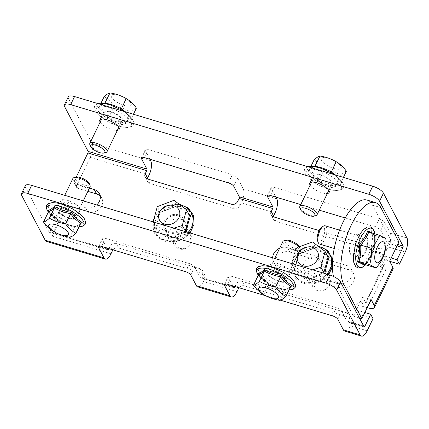 <?xml version="1.0" encoding="UTF-8"?>
<svg xmlns="http://www.w3.org/2000/svg" width="429" height="429" viewBox="0 0 429 429"><rect width="100%" height="100%" fill="white"/><g stroke="black" fill="none" stroke-linecap="round" stroke-linejoin="round"><path stroke-width="0.32" stroke-dasharray="2.15 1.61" d="M89.243 183.532A7.937 2.73 25.8 0 1 86.856 185.435A7.937 2.73 25.8 0 1 79.547 182.92A7.937 2.73 25.8 0 1 75.949 177.102M72.903 178.426A9.551 3.282 -154.2 0 0 78.357 184.631A9.551 3.282 -154.2 0 0 90.095 186.738M48.472 211.813C51.448 215.9 54.869 219.069 58.73 221.326C63.674 224.126 69.058 226.013 74.887 226.989C76.41 226.619 78.378 225.338 80.786 223.144M80.438 223.874L75.515 226.442C76.737 226.228 78.582 225.016 81.049 222.801M53.775 231.569L58.918 220.485C64.087 223.498 69.766 225.488 75.949 226.453L74.887 226.989L69.938 237.232M75.842 226.432C69.707 225.461 64.066 223.482 58.918 220.485L48.488 210.977M63.406 215.556A9.551 3.282 25.8 0 1 57.953 209.352A9.551 3.282 25.8 0 1 69.696 211.459A9.551 3.282 25.8 0 1 75.145 217.664A9.551 3.282 25.8 0 1 63.406 215.556M188.722 245.774A7.937 6.757 152.3 0 1 177.842 247.265A7.937 6.757 152.3 0 1 177.638 237.435A7.937 6.757 152.3 0 1 188.519 235.945A7.937 6.757 152.3 0 1 188.722 245.774M176.115 235.837A9.551 8.135 -27.7 0 0 174.33 245.291A9.551 8.135 -27.7 0 0 189.457 245.871A9.551 8.135 -27.7 0 0 191.243 236.417A9.551 8.135 -27.7 0 0 176.115 235.837M186.293 231.864L186.234 232.202C180.057 233.8 174.19 236.03 168.629 238.905L155.437 228.984L159.845 212.355L177.45 205.652L188.776 214.076M185.693 231.681L186.234 232.202M189.436 215.342L176.92 205.925L160.221 212.285L156.038 228.062L168.554 237.473L184.513 231.328M189.527 215.449L177.005 206.033L177.45 205.652L176.92 205.925L173.97 200.305M160.264 212.452L156.065 228.282L153.089 222.442L165.605 231.853L168.554 237.473L168.629 238.905M159.845 212.355L160.221 212.285L159.845 212.355L160.221 212.285L157.271 206.665M156.038 228.062L155.437 228.984M153.196 221.911L153.089 222.442M165.605 231.853L174.008 228.169M180.55 228.898A9.551 8.135 152.3 0 1 165.428 228.319A9.551 8.135 152.3 0 1 167.213 218.865A9.551 8.135 152.3 0 1 182.336 219.444A9.551 8.135 152.3 0 1 180.55 228.898M327.306 287.435A7.937 6.757 152.3 0 1 316.425 288.926A7.937 6.757 152.3 0 1 316.227 279.097A7.937 6.757 152.3 0 1 327.107 277.606A7.937 6.757 152.3 0 1 327.306 287.435M314.704 277.499A9.551 8.135 -27.7 0 0 312.918 286.953A9.551 8.135 -27.7 0 0 328.046 287.532A9.551 8.135 -27.7 0 0 329.831 278.078A9.551 8.135 -27.7 0 0 314.704 277.499M324.882 273.525L324.817 273.863C318.645 275.461 312.773 277.692 307.218 280.566L294.021 270.645L298.434 254.016L316.039 247.313L327.359 255.738M324.281 273.343L324.817 273.863M328.024 257.003L315.508 247.587L298.809 253.947L294.626 269.723L307.137 279.134L323.101 272.989M328.115 257.11L315.594 247.694L316.039 247.313L315.508 247.587L312.559 241.967M298.852 254.113L294.653 269.943L291.677 264.103L304.193 273.514L307.137 279.134L307.218 280.566M298.434 254.016L298.809 253.947L298.434 254.016L298.809 253.947L295.86 248.327L291.677 264.103M294.626 269.723L294.021 270.645M299.249 246.718L295.86 248.327M304.193 273.514L312.596 269.83M298.916 252.257A10.982 9.352 -27.7 0 0 297.522 255.148M319.138 270.56A9.551 8.135 152.3 0 1 304.011 269.98A9.551 8.135 152.3 0 1 305.797 260.526A9.551 8.135 152.3 0 1 320.924 261.105A9.551 8.135 152.3 0 1 319.138 270.56M105.909 152.504A9.551 3.282 25.8 0 1 95.286 149.608A9.551 3.282 25.8 0 1 89.908 144.771M125.558 111.894L131.462 118.324C129.933 118.694 127.965 119.975 125.558 122.168C120.613 119.369 115.229 117.482 109.4 116.5C106.424 112.419 103.003 109.25 99.147 106.993L104.134 103.459M120.983 109.62L121.01 109.652C125.086 111.948 128.689 115.288 131.826 119.68L131.596 119.434C128.641 115.267 125.112 112.007 121.01 109.652L121.016 109.652C115.868 106.649 110.189 104.66 103.984 103.684C102.483 104.016 100.407 105.368 97.764 107.738C101.914 110.028 105.518 113.369 108.575 117.76C114.736 118.667 120.415 120.662 125.606 123.734C128.121 121.3 130.196 119.948 131.826 119.68L131.462 118.324L133.424 114.259M125.606 123.734L125.558 122.168L130.513 111.926C125.595 109.063 120.211 107.175 114.35 106.263C111.406 102.118 107.985 98.943 104.097 96.75M105.046 103.148L103.984 103.684L104.419 103.695C103.384 104.113 103.046 103.721 98.879 107.336L97.764 107.738M108.575 117.76L114.35 106.263M99.147 106.993L100.971 103.217M136.411 108.081C134.921 108.381 132.952 109.668 130.513 111.926M117.669 102.638A10.982 3.775 25.8 0 1 111.937 94.911A10.982 3.775 25.8 0 1 124.903 97.925A10.982 3.775 25.8 0 1 130.631 105.652A10.982 3.775 25.8 0 1 117.669 102.638M116.527 114.581A9.551 3.282 -154.2 0 0 104.783 112.473A9.551 3.282 -154.2 0 0 110.237 118.677A9.551 3.282 -154.2 0 0 121.981 120.785A9.551 3.282 -154.2 0 0 116.527 114.581M315.889 215.631A9.551 3.282 25.8 0 1 305.266 212.73A9.551 3.282 25.8 0 1 299.887 207.893M335.537 175.016L341.441 181.446C339.913 181.816 337.95 183.097 335.542 185.29C330.593 182.491 325.209 180.604 319.38 179.628C316.404 175.541 312.982 172.372 309.127 170.115L314.114 166.581M330.963 172.742L330.995 172.774C335.065 175.07 338.669 178.416 341.806 182.802L341.575 182.556C338.62 178.389 335.092 175.129 330.995 172.774L330.995 172.774C325.847 169.771 320.168 167.782 313.964 166.806C312.462 167.138 310.387 168.49 307.743 170.86C311.894 173.15 315.503 176.491 318.554 180.882C324.715 181.794 330.394 183.784 335.585 186.856C338.106 184.422 340.176 183.07 341.806 182.802L341.441 181.446L343.404 177.381M335.585 186.856L335.542 185.29L340.492 175.048C335.575 172.185 330.191 170.297 324.335 169.385C321.385 165.24 317.964 162.071 314.076 159.872M315.025 166.27L313.964 166.806L314.398 166.817C313.363 167.24 313.025 166.843 308.859 170.458L307.743 170.86M318.554 180.882L324.335 169.385M309.127 170.115L310.95 166.339M346.391 171.203C344.9 171.509 342.932 172.79 340.492 175.048M327.649 165.76A10.982 3.775 25.8 0 1 321.916 158.033A10.982 3.775 25.8 0 1 334.883 161.047A10.982 3.775 25.8 0 1 340.61 168.774A10.982 3.775 25.8 0 1 327.649 165.76M326.507 177.703A9.551 3.282 -154.2 0 0 314.763 175.595A9.551 3.282 -154.2 0 0 320.216 181.805A9.551 3.282 -154.2 0 0 331.96 183.907A9.551 3.282 -154.2 0 0 326.507 177.703M234.985 286.534L236.111 284.196A4.773 4.065 152.3 0 1 242.262 281.424L244.589 285.853A4.773 4.065 -27.7 0 0 238.996 287.736M349.501 318.286L351.823 322.715A4.773 4.065 -27.7 0 0 351.855 319.235A4.773 4.065 -27.7 0 0 349.576 317.417L347.254 312.982A4.773 4.065 152.3 0 1 349.528 314.806A4.773 4.065 152.3 0 1 349.501 318.286L348.037 321.31A1.196 0.472 -73.3 0 1 347.404 321.9A1.196 0.472 -73.3 0 1 347.259 321.766L364.055 326.818M337.837 319.315L341.736 311.245A4.773 1.641 -154.2 0 0 336.374 307.765L332.475 315.841M227.483 284.277L231.387 276.206A4.773 1.641 -154.2 0 0 228.249 276.34A4.773 1.641 -154.2 0 0 228.346 277.155L225.048 283.987M273.262 216.768A4.773 4.065 -27.7 0 0 273.53 219.45A4.773 4.065 -27.7 0 0 275.809 221.267L380.796 252.831A4.773 4.065 -27.7 0 0 386.947 250.059L388.411 247.029A10.741 4.247 106.7 0 0 390.186 232.963L384.668 222.442A4.773 1.641 -154.2 0 0 379.306 218.962L274.313 187.398A4.773 1.641 -154.2 0 0 271.182 187.537A4.773 1.641 -154.2 0 0 271.278 188.352L275.874 197.115M345.238 217.97L375.402 227.032A4.773 1.641 25.8 0 1 380.764 230.512L386.288 241.034A1.196 0.472 106.7 0 1 386.089 242.599L397.039 245.892M386.947 250.059L384.625 245.624A4.773 4.065 152.3 0 1 378.475 248.402L380.796 252.831M147.276 178.893A4.773 4.065 -27.7 0 0 147.544 181.58A4.773 4.065 -27.7 0 0 149.823 183.398L233.81 208.644A4.773 4.065 -27.7 0 0 239.961 205.872L241.425 202.842A10.741 4.247 106.7 0 0 243.2 188.776L237.682 178.255A4.773 1.641 -154.2 0 0 232.32 174.775L148.327 149.528A4.773 1.641 -154.2 0 0 145.19 149.662A4.773 1.641 -154.2 0 0 145.292 150.477L149.887 159.239M108.993 248.659L110.124 246.321A4.773 4.065 152.3 0 1 116.275 243.549L118.597 247.978A4.773 4.065 -27.7 0 0 113.004 249.866M101.496 246.402L105.4 238.331A4.773 1.641 -154.2 0 0 102.263 238.47A4.773 1.641 -154.2 0 0 102.359 239.285L99.061 246.112M202.515 274.099L204.837 278.528A4.773 4.065 -27.7 0 0 204.869 275.048A4.773 4.065 -27.7 0 0 202.59 273.23L200.268 268.801A4.773 4.065 152.3 0 1 202.542 270.619A4.773 4.065 152.3 0 1 202.515 274.099L201.051 277.123A1.196 0.472 -73.3 0 1 200.418 277.713A1.196 0.472 -73.3 0 1 200.273 277.579L233.869 287.682M190.851 275.128L194.75 267.058A4.773 1.641 -154.2 0 0 189.387 263.578L185.489 271.654M21.648 195.345L25.552 187.269A9.551 3.282 25.8 0 1 25.354 185.639M76.582 185.65L74.255 181.22A2.386 2.032 -27.7 0 0 74.244 182.958A2.386 2.032 -27.7 0 0 75.381 183.869L77.708 188.299A2.386 2.032 152.3 0 1 76.566 187.393A2.386 2.032 152.3 0 1 76.582 185.65L90.24 157.395A10.741 4.247 -73.3 0 0 92.015 143.329L68.479 98.466A9.551 3.282 25.8 0 1 68.281 96.836M66.602 202.032A2.386 2.032 -27.7 0 0 63.524 203.421L65.852 207.851A2.386 2.032 152.3 0 1 68.924 206.467L66.602 202.032L85.5 207.716A10.741 9.148 -27.7 0 0 96.723 204.933M325.976 184.738A10.741 3.695 25.8 0 1 313.69 175.075A10.741 3.695 25.8 0 1 320.747 174.769A10.741 3.695 25.8 0 1 333.033 184.427A10.741 3.695 25.8 0 1 325.976 184.738M310.124 185.194A10.741 3.695 -154.2 0 0 322.077 192.809A10.741 3.695 -154.2 0 0 327.322 193.506M115.996 121.616A10.741 3.695 25.8 0 1 103.711 111.953A10.741 3.695 25.8 0 1 110.768 111.647A10.741 3.695 25.8 0 1 123.053 121.305A10.741 3.695 25.8 0 1 115.996 121.616M100.145 122.072A10.741 3.695 -154.2 0 0 112.092 129.687A10.741 3.695 -154.2 0 0 117.342 130.384M300.75 204.59L319.267 210.162M319.138 230.566L378.475 248.402M360.322 242.144A10.741 4.247 106.7 0 0 359.845 257.416A10.741 4.247 106.7 0 0 365.556 252.113A10.741 4.247 106.7 0 0 366.034 236.84A10.741 4.247 106.7 0 0 360.322 242.144M357.153 249.587A10.741 4.247 -73.3 0 1 351.448 254.89A10.741 4.247 -73.3 0 1 351.925 239.618A10.741 4.247 -73.3 0 1 357.636 234.314A10.741 4.247 -73.3 0 1 357.153 249.587M273.916 271.643A10.741 3.695 -154.2 0 0 266.859 271.954A10.741 3.695 -154.2 0 0 279.145 281.617A10.741 3.695 -154.2 0 0 286.202 281.306A10.741 3.695 -154.2 0 0 273.916 271.643M283.049 273.541A10.741 3.695 25.8 0 1 270.763 263.883A10.741 3.695 25.8 0 1 277.815 263.572A10.741 3.695 25.8 0 1 290.106 273.23A10.741 3.695 25.8 0 1 283.049 273.541M63.937 208.521A10.741 3.695 -154.2 0 0 56.88 208.832A10.741 3.695 -154.2 0 0 69.166 218.49A10.741 3.695 -154.2 0 0 76.223 218.184A10.741 3.695 -154.2 0 0 63.937 208.521M73.069 210.419A10.741 3.695 25.8 0 1 60.779 200.761A10.741 3.695 25.8 0 1 67.836 200.45A10.741 3.695 25.8 0 1 80.126 210.108A10.741 3.695 25.8 0 1 73.069 210.419M105.4 238.331L189.387 263.578M204.837 278.528L203.378 281.558A10.741 4.247 -73.3 0 1 197.667 286.862M118.597 247.978L202.59 273.23M200.268 268.801L116.275 243.549M280.453 300.203L265.792 295.796M231.387 276.206L336.374 307.765M351.823 322.715L350.364 325.74A10.741 4.247 -73.3 0 1 344.653 331.043M244.589 285.853L349.576 317.417M347.254 312.982L242.262 281.424M272.651 257.824A10.741 9.148 -27.7 0 0 273.557 261.695A10.741 9.148 -27.7 0 0 278.678 265.787L337.473 283.462A10.741 9.148 -27.7 0 0 349.179 280.223A10.741 9.148 -27.7 0 0 351.378 269.391A10.741 9.148 -27.7 0 0 346.257 265.299L287.462 247.624A10.741 9.148 -27.7 0 0 279.67 248.198M289.784 252.054L348.579 269.728A10.741 9.148 152.3 0 1 353.705 273.82A10.741 9.148 152.3 0 1 351.501 284.652A10.741 9.148 152.3 0 1 339.8 287.891L281.006 270.216A10.741 9.148 152.3 0 1 275.885 266.125A10.741 9.148 152.3 0 1 278.083 255.293A10.741 9.148 152.3 0 1 289.784 252.054L287.462 247.624M171.814 237.393A10.741 9.148 152.3 0 1 166.693 233.301A10.741 9.148 152.3 0 1 168.892 222.469A10.741 9.148 152.3 0 1 180.598 219.23A10.741 9.148 152.3 0 1 185.719 223.321A10.741 9.148 152.3 0 1 183.521 234.154A10.741 9.148 152.3 0 1 171.814 237.393M178.271 214.8A10.741 9.148 -27.7 0 0 166.57 218.039A10.741 9.148 -27.7 0 0 164.366 228.871A10.741 9.148 -27.7 0 0 169.493 232.963A10.741 9.148 -27.7 0 0 181.194 229.724A10.741 9.148 -27.7 0 0 183.392 218.892A10.741 9.148 -27.7 0 0 178.271 214.8M100.204 196.048A10.741 9.148 152.3 0 1 101.727 198.075A10.741 9.148 152.3 0 1 99.528 208.907A10.741 9.148 152.3 0 1 87.822 212.146L68.924 206.467M89.441 188.095L75.381 183.869M77.708 188.299L87.865 191.355M389.645 261.186L381.242 258.66L390.513 239.484L398.911 242.01M390.513 239.484L372.495 205.148A45.356 17.938 106.7 0 0 367.015 200.059M333.489 276.442A45.356 17.938 106.7 0 0 335.424 281.842L353.437 316.178L359.422 317.98M371.106 299.533L362.709 297.007L365.905 303.099L384.438 264.752L381.242 258.66M353.437 316.178L362.709 297.007M384.438 264.752A1.196 0.413 25.8 0 1 384.464 264.956A1.196 0.413 25.8 0 1 383.682 264.988L365.143 303.335A1.196 0.413 -154.2 0 0 365.926 303.303A1.196 0.413 -154.2 0 0 365.905 303.099M393.061 269.112A10.741 3.695 25.8 0 1 386.003 269.423L367.465 307.77M367.165 307.679L364.318 306.821A4.773 4.065 -27.7 0 0 359.116 308.263A4.773 4.065 -27.7 0 0 358.14 313.079A4.773 4.065 -27.7 0 0 360.414 314.897L373.016 318.683M365.143 303.335L361.996 302.391A4.773 4.065 -27.7 0 0 356.794 303.834A4.773 4.065 -27.7 0 0 355.813 308.644A4.773 4.065 -27.7 0 0 358.092 310.462L364.838 312.494M389.693 261.282L386.76 260.403A4.773 4.065 -27.7 0 0 381.558 261.84A4.773 4.065 -27.7 0 0 380.582 266.656A4.773 4.065 -27.7 0 0 382.856 268.474L386.003 269.423M391.184 258.001L384.432 255.968A4.773 4.065 -27.7 0 0 379.231 257.411A4.773 4.065 -27.7 0 0 378.255 262.226A4.773 4.065 -27.7 0 0 380.534 264.044L383.682 264.988M341.736 311.245L347.259 321.766M232.947 285.918L228.346 277.155M194.75 267.058L200.273 277.579M106.955 248.048L102.359 239.285M25.552 187.269L49.088 232.132L107.883 249.807M107.454 248.986L49.866 231.676A1.196 0.472 -73.3 0 1 49.233 232.266A1.196 0.472 -73.3 0 1 49.088 232.132M110.982 253.78L52.188 236.106A10.741 4.247 -73.3 0 1 46.482 241.409M49.866 231.676L63.524 203.421M52.188 236.106L65.852 207.851M74.255 181.22L76.282 177.032M384.625 245.624L386.089 242.599M321.712 227.257A7.937 3.137 -73.3 0 1 323.777 235.955A7.937 3.137 -73.3 0 1 317.589 240.975M319.616 244.074A9.551 3.775 106.7 0 0 325.772 236.679A9.551 3.775 106.7 0 0 325.112 225.788M365.39 264.704C369.031 260.639 371.723 256.285 373.466 251.646C374.978 246.487 375.541 241.044 375.15 235.317L368.758 232.041M372.57 233.183L374.485 234.502C374.941 240.487 374.351 246.149 372.721 251.491L364.596 264.816M384.121 254.853L372.721 251.496C374.372 246.096 374.962 240.358 374.496 234.282L375.15 235.317L385.805 238.519M368.629 231.992L375.15 235.317M366.35 248.874A9.551 3.775 -73.3 0 1 360.188 256.274A9.551 3.775 -73.3 0 1 359.534 245.383A9.551 3.775 -73.3 0 1 365.69 237.982A9.551 3.775 -73.3 0 1 366.35 248.874M299.222 246.654A7.937 2.73 25.8 0 1 296.836 248.563A7.937 2.73 25.8 0 1 289.527 246.042A7.937 2.73 25.8 0 1 285.929 240.224M282.883 241.548A9.551 3.282 -154.2 0 0 288.336 247.753A9.551 3.282 -154.2 0 0 300.08 249.86M258.451 274.941C261.427 279.022 264.849 282.191 268.71 284.448C273.654 287.248 279.038 289.141 284.867 290.117C286.39 289.747 288.358 288.465 290.765 286.266M290.417 286.996L285.494 289.564C286.717 289.35 288.561 288.138 291.028 285.923M263.76 294.691L268.897 283.607C274.067 286.62 279.746 288.61 285.929 289.58L284.867 290.117L279.917 300.354M285.821 289.554C279.687 288.583 274.045 286.604 268.897 283.607L258.473 274.104M273.386 278.678A9.551 3.282 25.8 0 1 267.932 272.474A9.551 3.282 25.8 0 1 279.676 274.581A9.551 3.282 25.8 0 1 285.124 280.786A9.551 3.282 25.8 0 1 273.386 278.678M78.979 226.882A20.512 7.052 25.8 0 1 58.623 220.334A20.512 7.052 25.8 0 1 48.348 212.071M59.958 217.803A20.007 6.88 25.8 0 1 49.517 203.721A20.007 6.88 25.8 0 1 73.139 209.213A20.007 6.88 25.8 0 1 83.58 223.289A20.007 6.88 25.8 0 1 59.958 217.803M188.288 232.459A20.512 17.471 152.3 0 1 187.511 233.328A20.512 17.471 152.3 0 1 159.379 237.183A20.512 17.471 152.3 0 1 158.853 211.776A20.512 17.471 152.3 0 1 180.405 204.901M187.859 234.395A20.007 17.042 152.3 0 1 160.419 238.154A20.007 17.042 152.3 0 1 159.904 213.369A20.007 17.042 152.3 0 1 187.344 209.609A20.007 17.042 152.3 0 1 187.859 234.395M326.877 274.12A20.512 17.471 152.3 0 1 326.099 274.989A20.512 17.471 152.3 0 1 297.967 278.845A20.512 17.471 152.3 0 1 297.442 253.437A20.512 17.471 152.3 0 1 318.988 246.562M326.442 276.056A20.007 17.042 152.3 0 1 299.002 279.815A20.007 17.042 152.3 0 1 298.493 255.03A20.007 17.042 152.3 0 1 325.933 251.271A20.007 17.042 152.3 0 1 326.442 276.056M121.31 109.803A20.512 7.052 -154.2 0 0 97.093 104.177A20.512 7.052 -154.2 0 0 107.797 118.613A20.512 7.052 -154.2 0 0 132.014 124.238A20.512 7.052 -154.2 0 0 121.31 109.803M119.97 112.334A20.007 6.88 -154.2 0 0 96.353 106.848A20.007 6.88 -154.2 0 0 106.794 120.924A20.007 6.88 -154.2 0 0 130.411 126.416A20.007 6.88 -154.2 0 0 119.97 112.334M331.29 172.93A20.512 7.052 -154.2 0 0 307.073 167.299A20.512 7.052 -154.2 0 0 317.776 181.735A20.512 7.052 -154.2 0 0 341.993 187.36A20.512 7.052 -154.2 0 0 331.29 172.93M329.949 175.456A20.007 6.88 -154.2 0 0 306.333 169.97A20.007 6.88 -154.2 0 0 316.774 184.046A20.007 6.88 -154.2 0 0 340.39 189.538A20.007 6.88 -154.2 0 0 329.949 175.456M237.779 287.371L236.111 284.196M270.415 195.474L274.313 187.398M271.278 188.352L267.975 195.179M275.809 221.267L273.482 216.838M380.764 230.512L384.668 222.442M379.306 218.962L375.402 227.032M233.778 186.325L237.682 178.255M232.32 174.775L228.416 182.851M239.961 205.872L237.639 201.442M231.488 204.215L233.81 208.644M144.423 157.599L148.327 149.528M145.292 150.477L141.988 157.309M149.823 183.398L147.496 178.963M111.787 249.496L110.124 246.321M64.575 106.542L68.479 98.466M346.257 265.299L348.579 269.728M337.473 283.462L339.8 287.891M278.678 265.787L281.006 270.216M85.5 207.716L87.822 212.146M372.495 205.148L380.898 207.674M335.424 281.842L341.404 283.644M358.092 310.462L360.414 314.897M361.996 302.391L364.318 306.821M380.534 264.044L382.856 268.474M384.432 255.968L386.76 260.403M363.626 325.997L348.037 321.31M233.44 286.862L201.051 277.123M367.16 330.791L350.364 325.74M236.974 291.656L203.378 281.558M397.721 244.471L386.288 241.034M388.411 247.029L405.212 252.08M390.186 232.963L406.987 238.015M241.425 202.842L275.021 212.945M243.2 188.776L276.802 198.874M92.015 143.329L150.81 161.004M90.24 157.395L149.035 175.07M374.903 233.885A20.512 8.113 -73.3 0 1 372.78 251.641A20.512 8.113 -73.3 0 1 365.621 264.773M370.082 250.788A20.007 7.91 -73.3 0 1 356.644 266.077A20.007 7.91 -73.3 0 1 355.802 243.468A20.007 7.91 -73.3 0 1 369.235 228.185A20.007 7.91 -73.3 0 1 370.082 250.788M288.964 290.004A20.512 7.052 25.8 0 1 268.602 283.456A20.512 7.052 25.8 0 1 258.328 275.193M269.943 280.925A20.007 6.88 25.8 0 1 259.497 266.843A20.007 6.88 25.8 0 1 283.119 272.335A20.007 6.88 25.8 0 1 293.559 286.416A20.007 6.88 25.8 0 1 269.943 280.925M58.918 220.485C54.799 218.114 51.271 214.854 48.338 210.703M78.963 226.92L69.369 225.134L58.623 220.329L48.327 212.108M64.736 195.318L57.953 209.352M83.258 200.885L75.145 217.664M177.123 206.049L160.237 212.484M190.052 232.99L188.572 234.722L181.896 239.714L174.228 242.165L165.621 241.725L158.58 238.181L154.488 233.162L152.724 227.231L153.019 221.857M153.727 219.332L158.473 211.669L168.243 205.352L179.574 204.279M174.33 245.291L165.428 228.319M191.243 236.417L182.336 219.444M315.712 247.71L298.82 254.145M328.641 274.651L327.161 276.383C320.506 282.872 312.859 285.21 304.209 283.387C299.142 281.998 295.425 279.145 293.077 274.823L291.312 268.892C290.867 263.186 292.787 258.001 297.061 253.33L306.832 247.013L318.162 245.94M312.918 286.953L304.011 269.98M329.831 278.078L320.924 261.105M332.4 267.101L332.668 259.234M121.016 109.652C115.868 106.655 110.226 104.676 104.091 103.705M97.925 103.587L96.573 104.108L94.653 106.011L94.251 107.91L95.919 112.13L98.943 115.465L106.66 120.957L117.353 125.74L122.892 127.156L127.665 127.526L131.424 126.641L133.328 124.737L133.623 121.975L132.111 118.71L128.952 115.235L123.911 111.401M101.619 119.026L104.783 112.473M118.812 127.338L121.981 120.785M330.995 172.774C325.847 169.782 320.206 167.798 314.071 166.833M307.904 166.709L306.553 167.235L304.633 169.133L304.231 171.032L305.898 175.252L308.928 178.587L316.64 184.079L327.332 188.862L332.872 190.278L337.644 190.648L341.404 189.763L343.307 187.859L343.602 185.097L342.09 181.832L338.931 178.357L333.891 174.523M311.599 182.148L314.763 175.595M328.791 190.46L331.96 183.907M351.855 319.235L349.528 314.806M224.346 284.416L228.249 276.34M271.182 187.537L267.278 195.613M273.53 219.45L271.208 215.02M145.19 149.662L141.291 157.738M147.544 181.58L145.222 177.145M98.359 246.541L102.263 238.47M204.869 275.048L202.542 270.619M76.566 187.393L74.244 182.958M309.786 183.151L313.69 175.075M99.807 120.029L103.711 111.953M351.448 254.89L359.845 257.416M270.763 263.883L266.859 271.954M60.779 200.761L56.88 208.832M351.378 269.391L353.705 273.82M273.557 261.695L275.885 266.125M164.366 228.871L166.693 233.301M99.399 193.64L101.727 198.075M365.926 303.303L384.464 264.956M355.813 308.644L358.14 313.079M378.255 262.226L380.582 266.656M49.233 232.266L108.028 249.941M347.404 321.9L364.2 326.952M200.418 277.713L234.014 287.816M183.392 218.892L185.719 223.321M80.126 210.108L76.223 218.184M290.106 273.23L286.202 281.306M357.636 234.314L366.034 236.84M119.149 129.381L123.053 121.305M329.129 192.503L333.033 184.427M372.721 251.491C370.983 256.29 368.205 260.794 364.377 265.004M374.957 233.902L372.78 251.646L365.669 264.79M334.239 248.471L360.188 256.274M339.591 230.137L365.69 237.982M268.897 283.607C264.779 281.236 261.25 277.976 258.317 273.825M288.942 290.042L279.349 288.256L268.602 283.456L258.312 275.23M274.716 258.44L267.932 272.474M293.238 264.012L285.124 280.786"/><path stroke-width="0.64" d="M74.024 177.633L75.949 177.102A7.937 2.73 25.8 0 1 84.776 179.51A7.937 2.73 25.8 0 1 89.243 183.532L90.026 185.366A9.551 3.282 -154.2 0 0 84.647 180.529A9.551 3.282 -154.2 0 0 74.024 177.633A9.551 3.282 -154.2 0 0 72.903 178.426L64.736 195.318M48.488 210.977L48.102 210.457C49.726 210.194 51.802 208.843 54.322 206.403C59.492 209.47 65.17 211.459 71.359 212.376C74.394 216.758 78.003 220.098 82.17 222.399L80.438 223.874M82.17 222.399L80.786 223.144C76.925 220.887 73.509 217.718 70.528 213.637C64.704 212.661 59.315 210.768 54.37 207.968C51.963 210.162 49.995 211.443 48.472 211.813L48.338 210.703M81.049 222.801L75.836 233.387C71.943 231.193 68.527 228.019 65.578 223.874C59.722 222.962 54.338 221.074 49.421 218.211C46.975 220.468 45.013 221.755 43.522 222.056C46.466 226.201 49.887 229.37 53.775 231.569C58.693 234.432 64.077 236.32 69.938 237.232C71.423 236.931 73.391 235.644 75.836 233.387M71.359 212.376L65.578 223.874M49.421 218.211L54.37 207.968L54.322 206.403M48.472 211.813L43.522 222.056M62.264 227.499A10.982 3.775 -154.2 0 0 49.297 224.485A10.982 3.775 -154.2 0 0 55.03 232.212A10.982 3.775 -154.2 0 0 67.991 235.226A10.982 3.775 -154.2 0 0 62.264 227.499M83.258 200.885L90.095 186.738A9.551 3.282 -154.2 0 0 90.026 185.366M184.513 231.328L185.253 231.113L189.436 215.342L186.486 209.722L173.97 200.305L157.271 206.665L153.196 221.911M188.776 214.076L190.642 215.572L189.527 215.449M190.642 215.572C188.808 220.522 187.339 226.067 186.234 232.202M174.008 228.169L182.304 225.493L185.693 231.681M182.304 225.493L186.486 209.722M161.502 209.137A10.982 9.352 -27.7 0 0 161.787 222.742A10.982 9.352 -27.7 0 0 176.845 220.678A10.982 9.352 -27.7 0 0 176.566 207.078A10.982 9.352 -27.7 0 0 161.502 209.137M323.101 272.989L323.841 272.774L328.024 257.003L325.075 251.383L312.559 241.967L299.249 246.718M327.359 255.738L329.231 257.234L328.115 257.11M329.231 257.234C327.391 262.183 325.922 267.728 324.817 273.863M312.596 269.83L320.892 267.154L324.281 273.343M320.892 267.154L325.075 251.383M297.522 255.148A10.982 9.352 -27.7 0 0 302.445 265.567A10.982 9.352 -27.7 0 0 315.433 262.339A10.982 9.352 -27.7 0 0 315.149 248.74A10.982 9.352 -27.7 0 0 300.091 250.799A10.982 9.352 -27.7 0 0 298.916 252.257M100.386 147.217A7.937 2.73 -154.2 0 0 93.072 144.702A7.937 2.73 -154.2 0 0 90.691 146.605A7.937 2.73 -154.2 0 0 95.158 150.627A7.937 2.73 -154.2 0 0 103.984 153.035A7.937 2.73 -154.2 0 0 100.386 147.217M90.691 146.605L89.908 144.771A9.551 3.282 25.8 0 1 89.833 143.399A9.551 3.282 25.8 0 1 101.576 145.506A9.551 3.282 25.8 0 1 107.03 151.71A9.551 3.282 25.8 0 1 105.909 152.504L103.984 153.035M104.134 103.459L105.046 103.148C110.875 104.124 116.259 106.011 121.203 108.81L125.558 111.894M104.724 103.545L109.996 92.905C115.851 93.817 121.241 95.705 126.153 98.568L121.016 109.652M100.971 103.217L104.097 96.75C106.537 94.493 108.505 93.206 109.996 92.905M133.424 114.259L136.411 108.081C133.462 103.936 130.046 100.767 126.153 98.568M310.365 210.344A7.937 2.73 -154.2 0 0 303.056 207.824A7.937 2.73 -154.2 0 0 300.67 209.733A7.937 2.73 -154.2 0 0 305.137 213.749A7.937 2.73 -154.2 0 0 313.964 216.157A7.937 2.73 -154.2 0 0 310.365 210.344M300.67 209.733L299.887 207.893A9.551 3.282 25.8 0 1 299.812 206.526A9.551 3.282 25.8 0 1 311.556 208.628A9.551 3.282 25.8 0 1 317.01 214.838A9.551 3.282 25.8 0 1 315.889 215.631L313.964 216.157M314.114 166.581L315.025 166.27C320.854 167.246 326.238 169.133 331.183 171.932L335.537 175.016M314.704 166.672L319.975 156.027C325.836 156.939 331.22 158.827 336.132 161.695L330.995 172.774M310.95 166.339L314.076 159.872C316.522 157.615 318.484 156.333 319.975 156.027M343.404 177.381L346.391 171.203C343.441 167.058 340.025 163.889 336.132 161.695M238.996 287.736A4.773 4.065 -27.7 0 0 238.438 288.626L236.974 291.656A10.741 4.247 106.7 0 1 231.263 296.959A10.741 4.247 106.7 0 1 229.965 295.753L196.369 285.655L190.851 275.128A4.773 1.641 25.8 0 0 185.489 271.654L101.496 246.402A4.773 1.641 25.8 0 0 98.359 246.541A4.773 1.641 25.8 0 0 98.456 247.356L103.979 257.877A10.741 4.247 106.7 0 0 105.277 259.084A10.741 4.247 106.7 0 0 110.982 253.78L112.446 250.756L111.787 249.496M280.453 300.203L332.475 315.841A4.773 1.641 25.8 0 1 337.837 319.315L343.356 329.842A10.741 4.247 -73.3 0 0 344.653 331.043L361.454 336.095A10.741 4.247 106.7 0 0 367.16 330.791L373.016 318.683L370.688 314.253L364.838 326.362L363.626 325.997M225.048 283.987L224.447 285.231A4.773 1.641 25.8 0 1 224.346 284.416A4.773 1.641 25.8 0 1 227.483 284.277L265.792 295.796M141.988 157.309L141.388 158.553L146.906 169.074A1.196 0.472 -73.3 0 1 146.713 170.64L145.249 173.665A4.773 4.065 152.3 0 0 145.222 177.145A4.773 4.065 152.3 0 0 147.496 178.963L231.488 204.215A4.773 4.065 152.3 0 0 237.639 201.442L239.103 198.412L272.699 208.51A1.196 0.472 -73.3 0 0 272.898 206.95L267.374 196.428A4.773 1.641 25.8 0 1 267.278 195.613A4.773 1.641 25.8 0 1 270.415 195.474L300.75 204.59M319.138 230.566L273.482 216.838A4.773 4.065 152.3 0 1 271.208 215.02A4.773 4.065 152.3 0 1 271.235 211.54L273.563 215.969A4.773 4.065 -27.7 0 0 273.262 216.768M141.388 158.553A4.773 1.641 25.8 0 1 141.291 157.738A4.773 1.641 25.8 0 1 144.423 157.599L228.416 182.851A4.773 1.641 25.8 0 1 233.778 186.325L239.302 196.852A1.196 0.472 106.7 0 1 239.103 198.412M145.249 173.665L147.571 178.094A4.773 4.065 -27.7 0 0 147.276 178.893M113.004 249.866A4.773 4.065 -27.7 0 0 112.446 250.756M361.454 336.095A10.741 4.247 106.7 0 1 360.156 334.888L336.62 290.031A9.551 3.282 -154.2 0 0 325.895 283.07L27.724 193.436A9.551 3.282 -154.2 0 0 21.45 193.715A9.551 3.282 -154.2 0 0 21.648 195.345L45.184 240.202A10.741 4.247 -73.3 0 0 46.482 241.409L105.277 259.084M21.45 193.715L25.354 185.639A9.551 3.282 25.8 0 1 31.623 185.366L27.724 193.436M74.555 96.563L70.651 104.633A9.551 3.282 -154.2 0 0 64.382 104.907L68.281 96.836A9.551 3.282 25.8 0 1 74.555 96.563L372.726 186.197A9.551 3.282 25.8 0 1 383.451 193.152L406.987 238.015A10.741 4.247 106.7 0 1 405.212 252.08L399.356 264.189L389.693 261.282M64.382 104.907A9.551 3.282 -154.2 0 0 64.575 106.542L88.111 151.399A1.196 0.472 -73.3 0 1 87.918 152.965L146.713 170.64M325.895 283.07L329.799 275A9.551 3.282 25.8 0 1 340.519 281.955L336.62 290.031M383.451 193.152L379.547 201.222A9.551 3.282 -154.2 0 0 368.822 194.267L372.726 186.197M327.322 193.506A10.741 3.695 -154.2 0 0 329.129 192.503A10.741 3.695 -154.2 0 0 316.843 182.84A10.741 3.695 -154.2 0 0 309.786 183.151A10.741 3.695 -154.2 0 0 310.124 185.194M117.342 130.384A10.741 3.695 -154.2 0 0 119.149 129.381A10.741 3.695 -154.2 0 0 106.864 119.718A10.741 3.695 -154.2 0 0 99.807 120.029A10.741 3.695 -154.2 0 0 100.145 122.072M149.887 159.239L150.81 161.004A10.741 4.247 -73.3 0 1 149.035 175.07L147.571 178.094M319.267 210.162L345.238 217.97M275.874 197.115L276.802 198.874A10.741 4.247 -73.3 0 1 275.021 212.945L273.563 215.969M106.955 248.048L107.883 249.807A1.196 0.472 106.7 0 0 108.028 249.941A1.196 0.472 106.7 0 0 108.66 249.351L108.993 248.659M231.263 296.959L197.667 286.862A10.741 4.247 -73.3 0 1 196.369 285.655M232.947 285.918L233.869 287.682A1.196 0.472 106.7 0 0 234.014 287.816A1.196 0.472 106.7 0 0 234.647 287.226L234.985 286.534M279.67 248.198A10.741 9.148 -27.7 0 0 272.651 257.824M96.723 204.933A10.741 9.148 -27.7 0 0 99.399 193.64A10.741 9.148 -27.7 0 0 94.278 189.548L89.441 188.095M87.865 191.355L96.605 193.983A10.741 9.148 152.3 0 1 100.204 196.048M398.911 242.01L380.898 207.674A45.356 17.938 106.7 0 0 375.418 202.585A45.356 17.938 106.7 0 0 351.319 224.973A45.356 17.938 106.7 0 0 343.822 284.368L361.835 318.704L371.106 299.533L374.303 305.625A10.741 3.695 -154.2 0 1 374.522 307.459L393.061 269.112A10.741 3.695 25.8 0 0 392.841 267.278L389.645 261.186L398.911 242.01M359.422 317.98L361.835 318.704M375.418 202.585L367.015 200.059A45.356 17.938 106.7 0 0 342.916 222.447A45.356 17.938 106.7 0 0 333.489 276.442M367.165 307.679L367.465 307.77A10.741 3.695 -154.2 0 0 374.522 307.459M364.838 312.494L370.688 314.253M397.039 245.892L402.885 247.646L397.034 259.76L399.356 264.189M397.034 259.76L391.184 258.001M329.799 275L31.623 185.366M364.838 326.362A1.196 0.472 106.7 0 1 364.2 326.952A1.196 0.472 106.7 0 1 364.055 326.818L340.519 281.955M70.651 104.633L368.822 194.267M379.547 201.222L403.083 246.085L397.721 244.471M402.885 247.646A1.196 0.472 106.7 0 0 403.083 246.085M76.282 177.032L87.918 152.965M224.447 285.231L229.965 295.753M272.699 208.51L271.235 211.54M318.329 242.717L317.589 240.975A7.937 3.137 -73.3 0 1 318.114 233.054A7.937 3.137 -73.3 0 1 321.712 227.257L323.289 226.206A9.551 3.775 106.7 0 0 318.956 233.183A9.551 3.775 106.7 0 0 318.329 242.717A9.551 3.775 106.7 0 0 319.616 244.074L334.239 248.471M364.596 264.816L364.205 265.256C363.079 264.371 360.832 263.218 357.464 261.803C359.18 256.381 359.77 250.643 359.239 244.589C363.175 240.385 366.012 235.794 367.755 230.829L372.57 233.183M367.755 230.829L368.758 232.041C367.015 236.674 364.323 241.028 360.682 245.093C361.068 250.82 360.505 256.269 358.998 261.427L365.39 264.704L364.377 265.004M368.629 231.992L379.413 235.242C377.734 239.897 375.043 244.251 371.332 248.294C371.787 254.043 371.224 259.491 369.648 264.629L376.045 267.905C379.751 263.862 382.443 259.507 384.121 254.853C385.698 249.71 386.261 244.267 385.805 238.519L379.413 235.242M359.239 244.589L371.332 248.294M369.648 264.629L358.998 261.427L357.464 261.803M365.39 264.704L376.045 267.905M376.029 250.23A10.982 4.344 106.7 0 0 376.496 262.639A10.982 4.344 106.7 0 0 383.869 254.252A10.982 4.344 106.7 0 0 383.403 241.843A10.982 4.344 106.7 0 0 376.029 250.23M339.591 230.137L325.112 225.788A9.551 3.775 106.7 0 0 323.289 226.206M284.003 240.755L285.929 240.224A7.937 2.73 25.8 0 1 294.755 242.637A7.937 2.73 25.8 0 1 299.222 246.654L300.005 248.488A9.551 3.282 -154.2 0 0 294.626 243.651A9.551 3.282 -154.2 0 0 284.003 240.755A9.551 3.282 -154.2 0 0 282.883 241.548L274.716 258.44M258.473 274.104L258.086 273.579C259.706 273.316 261.781 271.965 264.307 269.525C269.471 272.592 275.15 274.581 281.338 275.498C284.379 279.88 287.982 283.22 292.149 285.526L290.417 286.996M292.149 285.526L290.765 286.266C286.904 284.009 283.489 280.839 280.507 276.759C274.683 275.783 269.299 273.895 264.35 271.09C261.942 273.284 259.979 274.571 258.451 274.941L258.317 273.825M291.028 285.923L285.816 296.509C281.928 294.315 278.507 291.146 275.557 286.996C269.702 286.084 264.318 284.196 259.4 281.333C256.955 283.596 254.992 284.877 253.501 285.178C256.445 289.323 259.867 292.498 263.76 294.691C268.672 297.554 274.056 299.442 279.917 300.354C281.408 300.053 283.371 298.772 285.816 296.509M281.338 275.498L275.557 286.996M259.4 281.333L264.35 271.09L264.307 269.525M258.451 274.941L253.501 285.178M272.243 290.621A10.982 3.775 -154.2 0 0 259.282 287.607A10.982 3.775 -154.2 0 0 265.009 295.334A10.982 3.775 -154.2 0 0 277.976 298.348A10.982 3.775 -154.2 0 0 272.243 290.621M293.238 264.012L300.08 249.86A9.551 3.282 -154.2 0 0 300.005 248.488M48.348 212.071A20.512 7.052 25.8 0 1 51.753 204.976A20.512 7.052 25.8 0 1 72.136 211.524A20.512 7.052 25.8 0 1 78.979 226.882M180.405 204.901A20.512 17.471 152.3 0 1 188.288 232.459M318.988 246.562A20.512 17.471 152.3 0 1 326.877 274.12M238.438 288.626L237.779 287.371M267.975 195.179L267.374 196.428M99.061 246.112L98.456 247.356M94.278 189.548L96.605 193.983M341.404 283.644L343.822 284.368M392.841 267.278L374.303 305.625M108.66 249.351L107.454 248.986M103.979 257.877L45.184 240.202M234.647 287.226L233.44 286.862M360.156 334.888L343.356 329.842M146.906 169.074L88.111 151.399M272.898 206.95L239.302 196.852M365.621 264.773A20.512 8.113 -73.3 0 1 356.601 264.135A20.512 8.113 -73.3 0 1 358.14 244.133A20.512 8.113 -73.3 0 1 367.723 228.973A20.512 8.113 -73.3 0 1 374.903 233.885M258.328 275.193A20.512 7.052 25.8 0 1 261.738 268.098A20.512 7.052 25.8 0 1 282.116 274.651A20.512 7.052 25.8 0 1 288.964 290.004M48.327 212.108L46.305 208.162L46.605 205.4L48.509 203.496L52.268 202.611L57.041 202.981L62.575 204.397L73.273 209.18L80.984 214.672L84.014 218.007L85.682 222.227L85.28 224.126L83.355 226.029L78.963 226.92M153.019 221.857L153.727 219.332M190.052 232.99L194.085 224.228L193.415 215.181L188.165 207.968L179.574 204.279M328.641 274.651L332.4 267.101M332.668 259.234L327.708 250.445L318.162 245.94M123.911 111.401L121.31 109.808L110.714 105.051L104.917 103.577L100.209 103.239L97.925 103.587M89.833 143.399L101.619 119.026M107.03 151.71L118.812 127.338M333.891 174.523L331.29 172.93L320.699 168.179L314.897 166.704L310.194 166.361L307.904 166.709M299.812 206.526L311.599 182.148M317.01 214.838L328.791 190.46M365.669 264.79L361.068 268.028L358.027 268.087L355.598 266.404L353.78 262.435L353.244 257.185L355.695 243.393L360.387 233.408L363.728 229.317L367.433 227L370.393 226.936L372.898 228.657L374.957 233.902M258.312 275.23L256.29 271.284L256.585 268.522L258.489 266.623L262.248 265.733L267.02 266.103L272.56 267.519L283.253 272.302L290.964 277.799L293.994 281.129L295.661 285.349L295.259 287.248L293.334 289.151L288.942 290.042"/></g></svg>
